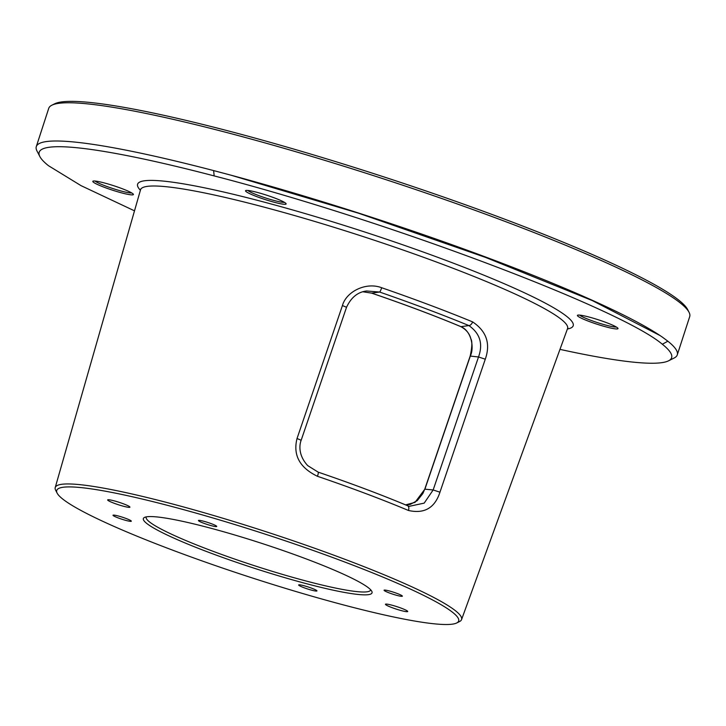 <?xml version="1.0" encoding="UTF-8"?>
<svg xmlns="http://www.w3.org/2000/svg" width="726" height="726" viewBox="0 0 726 726"><rect width="100%" height="100%" fill="white"/><g stroke="black" fill="none" stroke-linecap="round" stroke-linejoin="round"><path stroke-width="1.09" d="M39.857 156.553L36.972 150.972A336.982 36.391 18 0 1 36.3 146.598A336.982 36.391 18 0 1 65.467 141.307A336.982 36.391 18 0 1 213.635 170.592L230.777 175.129A336.982 36.391 18 0 1 662.657 337.336L667.856 341.202A336.982 36.391 18 0 1 677.276 354.86A336.982 36.391 18 0 1 674.155 358.009L668.546 360.822A332.49 35.91 -162 0 0 662.33 344.242C619.841 308.205 384.508 219.815 214.161 175.91A332.49 35.91 -162 0 0 39.857 156.553A332.49 35.91 -162 0 0 48.488 165.709L81.058 185.656L134.501 210.839M36.3 146.598L48.724 108.365A336.982 36.391 18 0 1 51.845 105.216A336.982 36.391 18 0 1 77.891 103.074A336.982 36.391 18 0 1 426.226 193.143A336.982 36.391 18 0 1 689.028 312.253A336.982 36.391 18 0 1 689.7 316.627L677.276 354.86M51.845 105.216L54.65 103.809A334.731 36.155 18 0 1 80.522 101.676A334.731 36.155 -162 0 1 426.534 191.156A334.731 36.155 -162 0 1 687.586 309.457L689.028 312.253M559.973 349.369A332.49 35.91 -162 0 0 668.546 360.822M660.016 335.539L592.316 300.582L485.621 257.44L358.608 213.235L230.777 175.129M94.062 182.671A21.344 2.305 -162 0 0 117.421 191.691A21.344 2.305 -162 0 0 133.366 194.259A21.344 2.305 -162 0 0 132.159 193.216A21.344 2.305 -162 0 0 110.978 184.849A21.344 2.305 -162 0 0 93.01 181.146A21.344 2.305 -162 0 0 94.062 182.671M258.783 192.817A21.344 2.305 -162 0 0 245.724 190.557A21.344 2.305 -162 0 0 272.867 201.882A21.344 2.305 -162 0 0 286.08 203.67A21.344 2.305 -162 0 0 258.783 192.817M616.755 327.281A21.344 2.305 -162 0 0 595.574 318.914A21.344 2.305 -162 0 0 577.606 315.211A21.344 2.305 -162 0 0 578.658 316.736A21.344 2.305 -162 0 0 602.017 325.756A21.344 2.305 -162 0 0 617.962 328.324A21.344 2.305 -162 0 0 616.755 327.281M57.154 493.163L55.666 490.268A213.625 23.069 18 0 1 55.212 487.582A213.625 23.069 18 0 1 73.725 484.142A213.625 23.069 18 0 1 305.755 545.117A213.625 23.069 18 0 1 461.555 619.605A213.625 23.069 18 0 1 459.603 621.52L456.699 622.981A211.302 22.824 -162 0 0 314.73 551.007A211.302 22.824 -162 0 0 75.023 487.101A211.302 22.824 -162 0 0 57.154 493.163A211.302 22.824 -162 0 0 221.938 567.841A211.302 22.824 -162 0 0 440.364 624.324A211.302 22.824 -162 0 0 456.699 622.981M405.589 504.888L415.027 502.365L424.946 489.043L470.312 356.067C474.377 347.945 471.664 331.156 460.983 326.673C434.783 315.71 405.008 304.521 371.648 293.113L363.082 291.807L371.612 293.123L379.616 292.043C412.613 303.486 442.37 314.657 468.878 325.566C480.022 333.425 483.235 343.888 478.516 356.974L433.159 489.959L424.193 503.118L409.264 506.321L407.658 505.759M470.285 356.139L470.176 356.058C472.136 347.064 472.363 341.32 470.856 338.824C469.586 333.661 466.246 329.604 460.829 326.636A1.125 0.681 -67.3 0 0 460.983 326.673L468.878 325.566A4.492 2.65 112.4 0 0 472.608 321.89C486.502 331.21 490.731 343.643 485.286 359.198L439.956 492.192C434.847 507.955 424.347 514.044 408.448 510.469A4.492 2.677 -67.2 0 0 407.576 505.723A4.492 2.677 -67.2 0 0 407.449 505.677C381.086 494.633 351.33 483.462 318.179 472.145L307.715 465.62C296.544 453.487 300.446 441.925 301.163 440.265L346.529 307.289C351.139 297.415 357.836 291.979 366.612 290.99L379.616 292.043A4.492 0.699 109.1 0 0 381.695 287.741C415.308 299.402 445.619 310.782 472.608 321.89M425.091 489.197L433.159 489.959L439.956 492.192M405.571 504.888L410.19 504.434L417.241 500.641L422.831 493.58L424.81 489.034L470.176 356.058L478.516 356.974L485.286 359.198M408.448 510.469C381.595 499.225 351.275 487.836 317.48 476.301C299.675 467.725 292.859 455.129 297.034 438.513L342.436 305.546C346.175 291.743 365.859 281.661 381.695 287.741M317.48 476.301A4.492 0.672 -71.2 0 0 318.188 472.145C351.366 483.471 381.159 494.66 407.558 505.713L409.273 506.321M361.63 594.748A120.226 12.986 18 0 1 225.241 558.385A120.226 12.986 18 0 1 144.465 517.438A120.226 12.986 18 0 1 153.758 516.676A120.226 12.986 18 0 1 278.04 548.811A120.226 12.986 18 0 1 371.794 591.3A120.226 12.986 18 0 1 361.63 594.748M401.242 608.17A11.698 1.261 -162 0 0 385.461 604.268A11.698 1.261 -162 0 0 391.931 607.598A11.698 1.261 -162 0 0 407.722 611.501A11.698 1.261 -162 0 0 401.242 608.17M114.145 503.254A11.698 1.261 -162 0 0 129.927 507.156A11.698 1.261 -162 0 0 123.447 503.826A11.698 1.261 -162 0 0 107.666 499.924A11.698 1.261 -162 0 0 114.145 503.254M311.626 588.178A9.619 1.044 -162 0 0 298.649 584.975A9.619 1.044 -162 0 0 303.967 587.706A9.619 1.044 -162 0 0 316.953 590.919A9.619 1.044 -162 0 0 311.626 588.178M130.489 521.35A9.619 1.044 -162 0 0 131.324 521.195A9.619 1.044 -162 0 0 124.291 517.838A9.619 1.044 -162 0 0 113.855 515.097A9.619 1.044 -162 0 0 113.02 515.251A9.619 1.044 -162 0 0 120.053 518.6A9.619 1.044 -162 0 0 130.489 521.35M203.761 523.246A9.619 1.044 -162 0 0 216.738 526.45A9.619 1.044 -162 0 0 211.42 523.718A9.619 1.044 -162 0 0 198.434 520.506A9.619 1.044 -162 0 0 203.761 523.246M384.898 590.075A9.619 1.044 -162 0 0 384.063 590.229A9.619 1.044 -162 0 0 391.096 593.587A9.619 1.044 -162 0 0 401.532 596.327A9.619 1.044 -162 0 0 402.367 596.173A9.619 1.044 -162 0 0 395.334 592.815A9.619 1.044 -162 0 0 384.898 590.075M370.65 589.766A117.984 12.741 -162 0 1 370.587 590.047A117.984 12.741 -162 0 1 360.377 591.899A117.984 12.741 18 0 1 232.438 558.294A117.984 12.741 18 0 1 146.18 517.13A117.984 12.741 18 0 1 146.289 516.876M95.07 181.046A19.847 2.142 18 0 0 95.859 181.627A19.847 2.142 -162 0 0 114.345 189.023A19.847 2.142 -162 0 0 131.76 192.971M247.784 190.448A19.847 2.142 -162 0 0 272.831 200.149A19.847 2.142 18 0 0 284.474 202.373M579.666 315.111A19.847 2.142 -162 0 0 580.455 315.692A19.847 2.142 18 0 0 598.941 323.088A19.847 2.142 18 0 0 616.356 327.027M667.856 341.202L662.33 344.242M213.635 170.592L214.161 175.91M567.387 329.005A229.026 24.738 -162 0 0 426.625 253.256A229.026 24.738 -162 0 0 157.415 180.611A229.026 24.738 18 0 0 140.399 190.266M567.913 327.98L567.55 328.569A224.506 24.248 -162 0 0 403.828 250.288A224.506 24.248 -162 0 0 159.983 186.201A224.506 24.248 18 0 0 140.526 189.813L140.572 189.132M342.436 305.546L346.529 307.289M297.034 438.513L301.163 440.265M55.212 487.582L140.526 189.813M460.829 326.636C434.674 315.692 404.936 304.521 371.612 293.123M461.555 619.605L567.55 328.569"/></g></svg>
